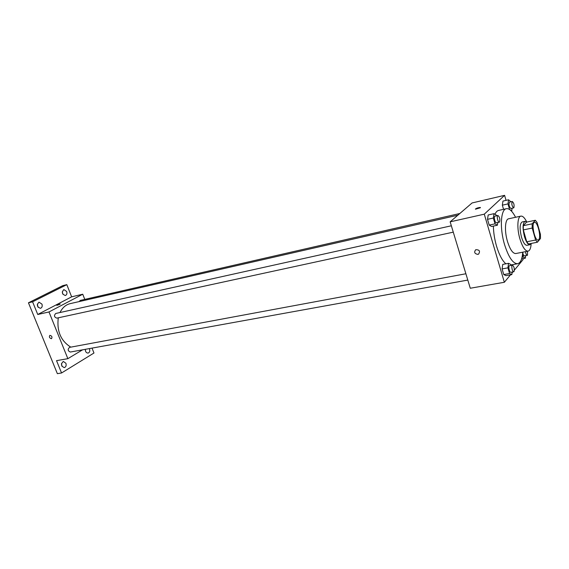 <?xml version="1.0" encoding="UTF-8"?>
<svg xmlns="http://www.w3.org/2000/svg" width="569" height="569" viewBox="0 0 569 569"><rect width="100%" height="100%" fill="white"/><g stroke="black" fill="none" stroke-linecap="round" stroke-linejoin="round"><path stroke-width="0.85" d="M538.751 239.641L538.146 240.033C534.739 241.192 530.927 222.657 534.519 222.379C537.541 221.291 541.389 237.024 538.751 239.641M540.415 234.279L537.086 222.515L535.329 220.26L532.157 223.809L532.214 228.055L535.621 240.018L537.399 242.223L540.493 238.475L540.415 234.279M532.214 228.055L523.316 229.912L526.723 241.797L535.621 240.018M526.723 241.797L528.523 243.98L537.399 242.223M523.316 229.912L523.281 225.687L532.157 223.809M535.329 220.26L526.531 222.13L523.281 225.687M526.844 222.066L525.073 221.327C522.655 223.048 522.442 228.112 524.44 236.526C526.147 241.996 527.961 244.727 529.881 244.727L531.169 243.461M529.881 244.727L526.951 245.303C525.023 245.31 523.203 242.579 521.489 237.124C519.497 228.731 519.717 223.674 522.157 221.946L525.073 221.327M526.73 221.96C524.689 217.82 522.74 215.879 520.891 216.12C517.37 216.512 516.794 228.482 519.91 238.909C522.477 247.081 525.201 251.171 528.089 251.157C529.888 250.652 530.905 248.098 531.154 243.496M520.891 216.12L508.629 218.795C505.016 219.207 504.34 231.099 507.463 241.427C510.037 249.528 512.804 253.568 515.77 253.539L528.089 251.157M515.557 217.28C512.37 211.135 509.305 208.268 506.367 208.688C500.677 209.342 499.575 228.176 504.554 244.592C508.643 257.387 513.018 263.767 517.676 263.717C520.535 262.942 522.221 259.101 522.726 252.195M505.869 263.817C502.306 260.737 499.198 254.869 496.552 246.199C494.568 239.321 493.508 232.614 493.373 226.092M495.009 214.278C495.919 212.059 497.1 210.786 498.551 210.445L506.367 208.688M496.559 215.765L496.367 215.103L494.013 213.674L488.202 214.968L487.505 219.328L489.205 225.104L491.58 226.476L497.391 225.224L497.797 222.5M510.898 201.81L508.558 199.783L502.96 201.077L502.349 205.181L503.551 209.321L502.349 205.181L507.968 203.894L509.568 209.449L511.744 210.843L512.107 208.226M506.04 200.366L504.589 195.338L484.283 214.172L504.354 282.274L510.478 274.855M512.05 272.949L512.911 271.911M514.383 270.126L523.131 259.535L522.861 258.618M511.047 265.374L510.784 264.471L508.53 263.319L502.733 264.407L502.1 268.917L503.764 274.564L506.04 275.652L511.837 274.614L512.171 272.046M504.589 195.338L472.085 202.955L450.15 221.839L470.279 288.241L504.354 282.274M450.15 221.839L484.283 214.172M477.875 254.386C474.56 253.767 473.849 252.216 475.727 249.727C479.454 249.677 480.4 251.142 478.572 254.13L477.875 254.386C474.567 253.767 473.849 252.216 475.727 249.727C479.454 249.67 480.4 251.142 478.579 254.13L477.875 254.386M480.35 207.763L475.542 209.186C475.976 208.361 477.562 207.785 480.307 207.457L480.35 207.763M475.378 209.086C476.452 208.19 478.095 207.649 480.307 207.465L480.464 207.564M70.812 347.14C60.869 340.98 56.687 331.201 58.273 317.808M60.001 312.537C62.391 307.687 65.791 304.721 70.207 303.633L457.867 215.196M453.28 232.152L56.786 318.135C54.162 317.082 53.82 315.532 55.748 313.476L451.352 225.786M467.81 280.076L70.336 352.04C67.803 350.902 67.533 349.345 69.51 347.382L465.89 273.76M79.162 301.591L80.265 300.425L459.844 213.496M84.781 299.386L82.747 294.223L48.984 311.961L67.86 358.669L82.555 349.828M82.747 294.223L71.644 296.826L66.808 284.656L62.711 285.666L28.45 302.8L32.589 301.812L37.746 314.486L48.984 311.961M28.45 302.8L57.362 373.662L61.552 372.98L93.97 353.015L92.022 348.114M67.86 358.669L56.537 360.654L61.552 372.98M51.381 338.69C49.467 338.022 48.948 336.919 49.83 335.369C51.829 335.81 52.405 336.898 51.559 338.626L51.381 338.69C49.467 338.022 48.948 336.919 49.83 335.369C51.829 335.81 52.405 336.898 51.566 338.626L51.381 338.683M71.644 296.826L37.746 314.486M59.759 304.387L56.843 305.354L59.759 304.387M56.815 305.333L60.236 303.974M41.95 304.109C42.568 306.236 42.078 307.637 40.491 308.306C36.942 306.968 36.444 304.927 38.998 302.167L41.95 304.109M66.673 291.492C67.263 293.533 66.822 294.87 65.35 295.51C62 294.216 61.509 292.238 63.863 289.578L66.673 291.492M66.808 284.656L32.589 301.812M65.904 363.257C66.523 365.511 65.983 366.962 64.283 367.61C60.954 366.066 60.627 364.018 63.308 361.457L65.904 363.257M89.383 348.591L89.532 348.932C90.13 351.087 89.639 352.474 88.074 353.093C86.253 352.993 85.343 351.734 85.343 349.323M62.853 294.187L62.27 291.883M85.663 351.486L85.322 349.508M61.936 366.28L61.488 363.491M38.052 307.239L37.312 304.195M522.534 254.357L523.295 257.01L525.379 258.148L525.678 255.673M527.477 251.278L527.499 255.218L524.447 255.908C523.7 255.773 523.117 254.635 522.712 252.48M522.043 257.252L523.295 257.01M521.617 258.859L525.379 258.148M527.257 255.374C526.46 255.197 525.87 253.959 525.486 251.662M508.558 199.783L507.968 203.894M511.04 208.396L510.841 208.51C509.042 206.689 508.579 204.563 509.454 202.137L512.271 201.49C513.914 202.934 514.44 205.025 513.857 207.763L513.658 207.877C511.865 206.049 511.403 203.922 512.271 201.49M502.96 201.077L502.349 205.181M511.311 210.943L511.744 210.843M508.53 263.319L507.918 267.843L509.582 273.511L511.837 274.614M513.736 271.762L510.82 272.295C509.397 272.722 508.06 265.759 509.54 265.659L512.456 265.111C514.12 266.534 514.639 268.689 514.02 271.584L513.736 271.762C512.328 272.188 510.983 265.218 512.456 265.111M502.733 264.407L502.1 268.917L507.918 267.843M502.1 268.917L503.764 274.564L509.582 273.511M503.764 274.564L506.04 275.652M494.013 213.674L493.33 218.041L495.03 223.845L497.391 225.224M496.645 222.664L496.41 222.799C494.973 223.283 493.472 216.277 494.98 216.113L497.903 215.466C499.674 216.953 500.229 219.143 499.561 222.031L499.333 222.166C497.903 222.65 496.403 215.623 497.903 215.466M488.202 214.968L487.505 219.328L493.33 218.041M487.505 219.328L489.205 225.104L495.03 223.845M489.205 225.104L491.58 226.476M510.926 264.969L517.676 263.717M510.841 208.51L513.658 207.877M496.41 222.799L499.333 222.166"/></g></svg>
